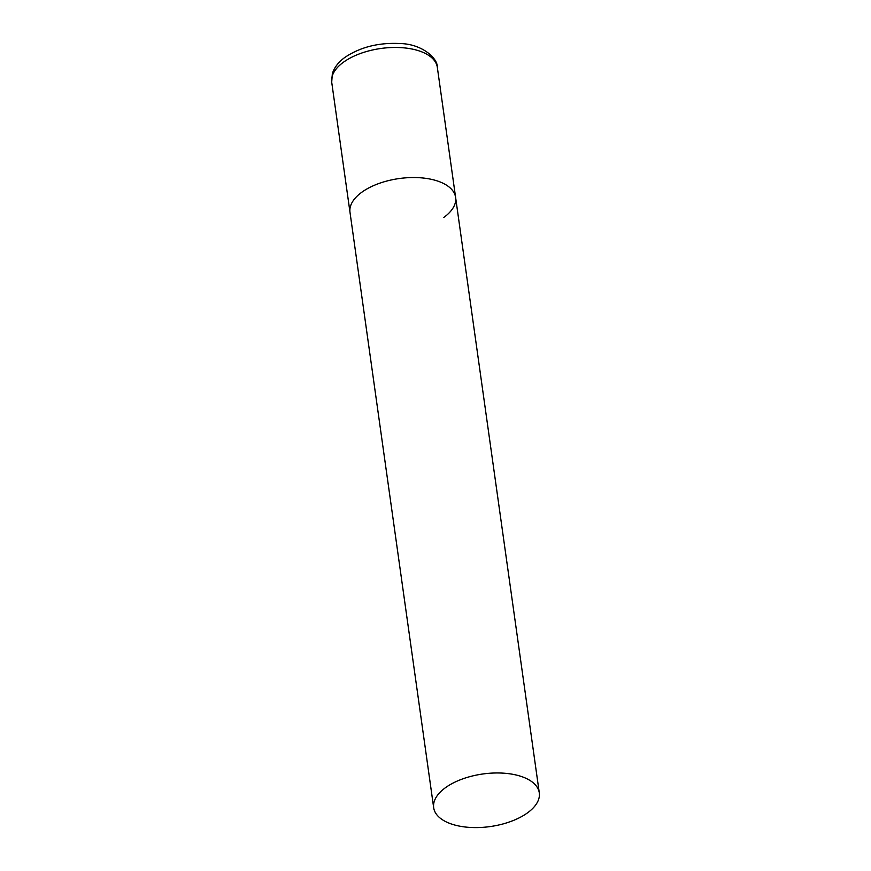 <?xml version="1.0" encoding="UTF-8"?>
<svg xmlns="http://www.w3.org/2000/svg" width="871" height="871" viewBox="0 0 871 871"><rect width="100%" height="100%" fill="white"/><g stroke="black" fill="none" stroke-linecap="round" stroke-linejoin="round"><path stroke-width="1.31" d="M433.671 807.7A53.327 26.544 172 0 0 453.04 824.532A53.327 26.544 172 0 0 510.852 821.451A53.327 26.544 172 0 0 539.291 792.86A53.327 26.544 172 0 0 519.922 776.028A53.327 26.544 172 0 0 462.109 779.11A53.327 26.544 172 0 0 433.671 807.7L331.709 82.19A53.327 26.544 -8 0 1 343.479 62.2A53.327 26.544 -8 0 1 400.508 47.6A53.327 26.544 -8 0 1 437.329 67.35L455.609 197.423A53.327 26.544 172 0 0 436.24 180.602A53.327 26.544 172 0 0 378.428 183.672A53.327 26.544 172 0 0 349.99 212.274A53.327 26.544 -8 0 1 361.759 192.273A53.327 26.544 -8 0 1 418.788 177.673A53.327 26.544 -8 0 1 455.609 197.423A53.327 26.544 -8 0 1 443.84 217.423M331.709 82.19L332.341 73.708C334.257 67.481 338.492 62.004 345.036 57.301C360.496 47.001 378.918 42.418 400.301 43.55C422.293 44.029 437.961 58.542 437.329 67.35M455.609 197.423L539.291 792.86"/></g></svg>
